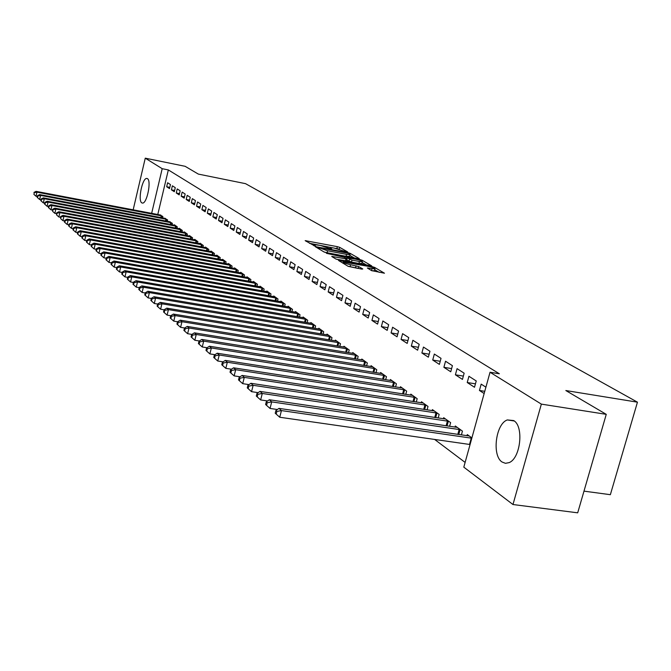 <?xml version="1.0" encoding="UTF-8"?>
<svg xmlns="http://www.w3.org/2000/svg" width="671" height="671" viewBox="0 0 671 671"><rect width="100%" height="100%" fill="white"/><g stroke="black" fill="none" stroke-linecap="round" stroke-linejoin="round"><path stroke-width="1.01" d="M346.982 252.011L347.67 251.935L339.761 247.398L337.32 246.651L305.162 240.637L314.565 245.854L315.362 245.913L313.961 244.613L320.201 245.393L330.845 248.941L331.625 249.008L330.182 247.691L333.73 247.968L346.982 252.011M502.067 462.009C491.717 455.626 495.777 423.594 507.351 419.937L513.676 420.566C524.068 426.186 520.579 458.394 509.079 462.638L505.448 463.317L502.067 462.009M141.766 202.852C137.698 200.637 142.302 177.958 146.739 178.436L147.452 178.645C151.596 180.616 146.999 203.548 142.554 203.095L141.766 202.852M371.591 270.614L384.466 273.214L374.603 267.402L372.011 266.605L338.528 260.457L347.964 266.211L361.77 269.113L362.776 268.97L358.683 266.572L350.572 264.735C345.724 263.653 343.3 262.747 343.284 262.017L367.649 266.228C372.506 267.318 374.938 268.224 374.955 268.954L367.331 267.997L371.591 270.614M490.031 372.254L541.354 404.118L512.971 504.525L463.812 467.159L490.031 372.254L499.358 373.781L168.337 169.931L162.197 168.689L151.646 213.361M133.16 209.847L145.263 158.171L185.121 166.307L198.331 174.091L245.536 183.661L637.45 402.172L565.829 390.539L606.257 414.342L541.354 404.118M145.263 158.171L162.197 168.689M358.272 258.704L359.245 258.587L350.178 253.378L347.695 252.615L315.135 246.567L323.925 251.91L326.45 252.699L358.272 258.704M362.181 260.273L371.692 265.875L338.31 259.736L335.726 258.939L331.734 256.431L347.083 259.056L344.374 257.337L326.433 253.311L359.639 259.484L362.181 260.273L361.954 261.128M583.988 491.138L610.358 494.686L637.45 402.172M468.945 376.272L467.226 382.52L474.506 387.259L476.242 380.96L468.945 376.272M461.396 434.934L462.445 431.118L455.307 426.001L454.997 427.133M445.536 361.241L443.892 367.322L450.753 371.784L452.413 365.661L445.536 361.241M438.171 417.999L439.144 414.426L432.426 409.612L432.132 410.669M423.46 347.066L421.874 352.98L428.35 357.19L429.952 351.235L423.46 347.066M416.272 402.038L417.177 398.691L410.82 394.137L410.56 395.135M402.6 333.663L401.065 339.425L407.188 343.409L408.731 337.605L402.6 333.663M395.571 386.966L396.418 383.82L390.405 379.518L390.161 380.449M382.856 320.99L381.371 326.592L387.175 330.367L388.66 324.722L382.856 320.99M375.986 372.715L376.767 369.746L371.08 365.678L370.853 366.559M364.135 308.97L362.709 314.439L368.203 318.02L369.646 312.51L364.135 308.97M357.425 359.211L358.155 356.418L352.761 352.552L352.543 353.382M346.37 297.555L344.995 302.898L350.212 306.295L351.604 300.918L346.37 297.555M339.803 346.404L340.491 343.762L335.366 340.088L335.156 340.876M329.495 286.718L328.153 291.927L333.118 295.156L334.468 289.914L329.495 286.718M323.061 334.233L323.699 331.734L318.826 328.245L318.633 328.991M313.424 276.393L312.124 281.485L316.855 284.563L318.163 279.438L313.424 276.393M307.125 322.659L307.729 320.293L303.082 316.972L302.906 317.677M298.117 266.563L296.859 271.545L301.363 274.473L302.638 269.465L298.117 266.563M291.944 311.638L292.514 309.398L288.085 306.228L287.918 306.899M283.514 257.186L282.298 262.059L286.592 264.852L287.825 259.954L283.514 257.186M277.459 301.136L277.995 299.006L273.776 295.978L273.617 296.616M269.574 248.236L268.392 252.992L272.493 255.668L273.693 250.879L269.574 248.236M263.636 291.105L264.139 289.075L260.105 286.19L259.954 286.794M256.247 239.673L255.097 244.336L259.023 246.894L260.189 242.206L256.247 239.673M250.417 281.526L250.904 279.589L247.037 276.829L246.894 277.408M243.498 231.487L242.374 236.049L246.131 238.499L247.264 233.911L243.498 231.487M237.777 272.359L238.23 270.514L234.54 267.872L234.397 268.425M231.285 223.644L230.187 228.115L233.793 230.463L234.892 225.959L231.285 223.644M225.666 263.586L226.093 261.824L222.554 259.291L222.428 259.82M219.576 216.121L218.511 220.507L221.967 222.755L223.04 218.343L219.576 216.121M214.057 255.181L214.468 253.495L211.071 251.063L210.946 251.566M208.346 208.907L207.305 213.21L210.619 215.366L211.667 211.046L208.346 208.907M202.919 247.113L203.313 245.502L200.05 243.17L199.933 243.648M197.559 201.979L196.544 206.198L199.723 208.27L200.746 204.034L197.559 201.979M192.225 239.371L192.594 237.836L189.465 235.588L189.356 236.049M187.192 195.328L186.202 199.463L189.264 201.451L190.262 197.299L187.192 195.328M181.95 231.94L182.302 230.455L179.291 228.299L179.191 228.744M177.219 188.92L176.255 192.98L179.199 194.9L180.172 190.816L177.219 188.92M172.061 224.785L172.405 223.368L169.402 221.715M167.624 182.755L166.676 186.748L169.511 188.593L170.468 184.584L167.624 182.755M162.55 217.907L162.877 216.54L159.992 214.955M168.337 169.931L157.777 214.527M434.598 439.421L465.12 462.411M167.264 221.313L167.591 219.92L164.655 218.301M172.38 185.808L171.424 189.834L174.309 191.713L175.274 187.67L172.38 185.808M176.959 228.325L177.303 226.882L174.351 224.76L174.25 225.196M182.16 192.091L181.178 196.192L184.181 198.146L185.162 194.028L182.16 192.091M187.033 235.622L187.402 234.112L184.332 231.906L184.223 232.359M192.325 198.624L191.319 202.793L194.439 204.831L195.454 200.629L192.325 198.624M197.517 243.204L197.903 241.627L194.707 239.346L194.59 239.815M202.894 205.41L201.87 209.662L205.116 211.784L206.148 207.507L202.894 205.41M208.429 251.105L208.832 249.461L205.502 247.079L205.385 247.565M213.906 212.481L212.85 216.817L216.23 219.023L217.295 214.661L213.906 212.481M219.803 259.341L220.222 257.622L216.758 255.131L216.632 255.651M225.372 219.845L224.29 224.273L227.813 226.563L228.903 222.118L225.372 219.845M231.654 267.93L232.099 266.127L228.484 263.535L228.35 264.072M237.324 227.528L236.217 232.04L239.891 234.439L241.015 229.893L237.324 227.528M244.026 276.897L244.496 275.001L240.721 272.3L240.579 272.862M249.805 235.538L248.664 240.151L252.506 242.65L253.655 238.012L249.805 235.538M256.951 286.265L257.446 284.286L253.504 281.459L253.353 282.046M262.839 243.909L261.665 248.622L265.682 251.231L266.865 246.492L262.839 243.909M270.472 296.062L270.992 293.982L266.865 291.029L266.706 291.65M276.469 252.665L275.261 257.471L279.463 260.214L280.679 255.366L276.469 252.665M284.613 306.328L285.167 304.139L280.847 301.044L280.679 301.698M290.736 261.824L289.495 266.748L293.89 269.608L295.139 264.659L290.736 261.824M299.442 317.081L300.029 314.783L295.5 311.537L295.324 312.225M305.682 271.42L304.399 276.452L309.012 279.463L310.304 274.397L305.682 271.42M314.993 328.379L315.613 325.947L310.858 322.541L310.673 323.263M321.359 281.493L320.042 286.643L324.881 289.797L326.215 284.613L321.359 281.493M331.323 340.239L331.986 337.672L326.987 334.091L326.794 334.854M337.823 292.07L336.465 297.345L341.556 300.658L342.931 295.349L337.823 292.07M348.501 352.72L349.205 350.01L343.946 346.244L343.737 347.05M355.144 303.191L353.734 308.593L359.094 312.082L360.512 306.639L355.144 303.191M366.584 365.871L367.339 362.994L361.803 359.027L361.577 359.882M373.37 314.9L371.919 320.436L377.563 324.11L379.031 318.532L373.37 314.9M385.649 379.744L386.462 376.691L380.616 372.506L380.373 373.411M392.594 327.238L391.084 332.925L397.039 336.8L398.566 331.071L392.594 327.238M405.779 394.397L406.651 391.151L400.478 386.731L400.218 387.695M412.883 340.272L411.323 346.102L417.622 350.203L419.19 344.324L412.883 340.272M427.066 409.906L428.006 406.45L421.472 401.77L421.195 402.793M434.338 354.053L432.728 360.042L439.388 364.387L441.023 358.348L434.338 354.053M449.612 426.345L450.627 422.646L443.699 417.689L443.397 418.779M457.068 368.647L455.391 374.804L462.453 379.409L464.147 373.193L457.068 368.647M471.898 437.886L467.276 434.573L466.949 435.747M485.913 387.175L481.174 384.131L479.43 390.472L484.152 393.541M606.257 414.342L577.697 512.829L512.971 504.525M166.676 186.748L169.805 187.36M171.424 189.834L174.611 190.463M176.255 192.98L179.501 193.617M181.178 196.192L184.491 196.838M186.202 199.463L189.583 200.117M191.319 202.793L194.766 203.464M196.544 206.198L200.059 206.878M201.87 209.662L205.46 210.359M207.305 213.21L210.971 213.915M212.85 216.817L216.59 217.538M218.511 220.507L222.336 221.237M224.29 224.273L228.19 225.02M230.187 228.115L234.179 228.878M236.217 232.04L240.293 232.812M242.374 236.049L246.542 236.838M248.664 240.151L252.925 240.948M255.097 244.336L259.451 245.15M261.665 248.622L266.127 249.453M268.392 252.992L272.954 253.848M275.261 257.471L279.933 258.335M282.298 262.059L287.079 262.94M289.495 266.748L294.393 267.637M296.859 271.545L301.875 272.46M304.399 276.452L309.541 277.391M312.124 281.485L317.4 282.441M320.042 286.643L325.443 287.616M328.153 291.927L333.697 292.917M336.465 297.345L342.151 298.352M344.995 302.898L350.824 303.921M353.734 308.593L359.731 309.641M362.709 314.439L368.865 315.504M371.919 320.436L378.243 321.526M381.371 326.592L387.872 327.708M391.084 332.925L397.769 334.057M401.065 339.425L407.943 340.583M411.323 346.102L418.402 347.293M421.874 352.98L429.155 354.187M432.728 360.042L440.226 361.283M443.892 367.322L451.617 368.58M455.391 374.804L463.359 376.095M467.226 382.52L475.445 383.837M479.43 390.472L484.764 391.31M338.293 248.891L309.465 243.313M354.313 257.958L349.876 255.391M348.584 253.403L318.431 247.565L327.582 250.786L346.546 254.384L350.061 254.653L348.584 253.403M324.303 252.095L327.087 252.724L327.582 250.786M349.641 256.28L346.051 256.305L327.087 252.724M362.172 262.495L366.576 265.037M336.448 259.241L346.597 260.918M359.43 261.505L362.374 261.724C362.34 261.019 359.958 260.138 355.236 259.081L346.857 257.807L352.015 260.113L359.43 261.505L358.918 263.46L361.937 263.418M358.918 263.46L351.512 262.067L346.832 260.029M372.044 270.824L374.51 270.665M348.199 266.337L350.061 266.739L350.572 264.735M357.702 268.358L350.061 266.739M342.965 263.242L343.216 262.286M379.291 272.376L374.745 269.75M160.839 215.081L36.049 191.352L36.947 192.158L36.033 196.268L37.324 196.511M34.271 192.745L33.902 194.389L34.271 192.745L36.947 192.158L162.122 216.003M33.919 192.426L36.049 191.352M36.033 196.268L33.902 194.389M165.519 218.436L39.664 194.582L40.579 195.404L39.656 199.547L40.998 199.807M37.878 195.991L37.517 195.664L37.14 197.324L37.509 197.651L37.878 195.991L40.579 195.404L166.827 219.375M37.517 195.664L39.664 194.582M39.656 199.547L37.509 197.651M170.283 221.849L43.355 197.878L44.286 198.708L43.347 202.902L44.739 203.162M41.552 199.304L41.183 198.968L40.805 200.646L41.174 200.981L41.552 199.304L44.286 198.708L171.617 222.806M41.183 198.968L43.355 197.878M43.347 202.902L41.174 200.981M175.148 225.33L47.113 201.233L48.06 202.088L47.113 206.316L48.564 206.584M45.301 202.684L44.923 202.348L44.546 204.034L44.923 204.378L45.301 202.684L48.06 202.088L176.507 226.303M44.923 202.348L47.113 201.233M47.113 206.316L44.923 204.378M180.105 228.878L50.946 204.663L51.919 205.527L50.954 209.797L52.455 210.082M49.126 206.131L48.74 205.787L48.354 207.49L48.74 207.842L49.126 206.131L51.919 205.527L181.489 229.876M48.74 205.787L50.946 204.663M50.954 209.797L48.74 207.842M185.154 232.501L54.854 208.153L55.844 209.042L54.871 213.353L56.439 213.638M53.026 209.654L52.632 209.293L52.64 211.373L53.026 209.654L55.844 209.042L186.572 233.516M52.632 209.293L54.854 208.153M54.871 213.353L52.64 211.373M190.304 236.192L58.847 211.726L59.862 212.623L58.872 216.976L60.499 217.278M57.01 213.244L56.607 212.875L56.616 214.98L57.01 213.244L59.862 212.623L191.747 237.224M56.607 212.875L58.847 211.726M58.872 216.976L56.616 214.98M195.563 239.958L62.923 215.366L63.955 216.28L62.957 220.684L64.642 220.994M61.078 216.909L60.667 216.532L60.675 218.662L61.078 216.909L63.955 216.28L197.031 241.006M60.667 216.532L62.923 215.366M62.957 220.684L60.675 218.662M200.923 243.799L67.083 219.081L68.14 220.021L67.125 224.466L68.878 224.785M65.23 220.65L64.81 220.273L64.399 222.042L64.819 222.42L65.23 220.65L68.14 220.021L202.424 244.873M64.81 220.273L67.083 219.081M67.125 224.466L64.819 222.42M206.4 247.716L71.336 222.873L72.409 223.837L71.386 228.325L73.198 228.652M69.465 224.466L69.038 224.08L68.627 225.875L69.054 226.261L69.465 224.466L72.409 223.837L207.935 248.815M69.038 224.08L71.336 222.873M71.386 228.325L69.054 226.261M211.986 251.717L75.672 226.748L76.771 227.729L75.731 232.267L77.618 232.611M73.793 228.366L73.357 227.972L72.946 229.784L73.382 230.178L73.793 228.366L76.771 227.729L213.546 252.841M73.357 227.972L75.672 226.748M75.731 232.267L73.382 230.178M217.689 255.802L80.101 230.707L81.225 231.713L80.176 236.293L82.13 236.653M78.213 232.359L77.769 231.956L77.35 233.785L77.794 234.187L78.213 232.359L81.225 231.713L219.283 256.943M77.769 231.956L80.101 230.707M80.176 236.293L77.794 234.187M223.51 259.971L84.63 234.758L85.779 235.781L84.714 240.411L86.752 240.78M82.734 236.427L82.281 236.016L81.854 237.87L82.307 238.28L82.734 236.427L85.779 235.781L225.137 261.136M82.281 236.016L84.63 234.758M84.714 240.411L82.307 238.28M229.457 264.231L89.26 238.893L90.434 239.941L89.36 244.621L91.466 244.999M87.356 240.595L86.886 240.176L86.458 242.046L86.928 242.466L87.356 240.595L90.434 239.941L231.118 265.422M86.886 240.176L89.26 238.893M89.36 244.621L86.928 242.466M235.529 268.585L93.999 243.12L95.198 244.194L94.099 248.924L96.297 249.31M92.078 244.856L91.6 244.42L91.164 246.307L91.642 246.743L92.078 244.856L95.198 244.194L237.232 269.801M91.6 244.42L93.999 243.12M94.099 248.924L91.642 246.743M241.736 273.03L98.838 247.448L100.063 248.538L98.956 253.319L101.229 253.722M96.909 249.209L96.423 248.765L95.978 250.677L96.465 251.122L96.909 249.209L100.063 248.538L243.472 274.271M96.423 248.765L98.838 247.448M98.956 253.319L96.465 251.122M248.077 277.568L103.787 251.868L105.045 252.992L103.921 257.823L106.278 258.243M101.849 253.663L101.346 253.21L100.902 255.139L101.396 255.592L101.849 253.663L105.045 252.992L249.855 278.842M101.346 253.21L103.787 251.868M103.921 257.823L101.396 255.592M254.561 282.214L108.853 256.389L110.136 257.538L108.996 262.428L111.453 262.856M106.907 258.218L106.395 257.756L105.934 259.711L106.446 260.172L106.907 258.218L110.136 257.538L256.381 283.514M106.395 257.756L108.853 256.389M108.996 262.428L106.446 260.172M261.187 286.962L114.036 261.019L115.345 262.202L114.196 267.142L116.737 267.586M112.074 262.881L111.554 262.411L111.092 264.382L111.612 264.86L112.074 262.881L115.345 262.202L263.049 288.295M111.554 262.411L114.036 261.019M114.196 267.142L111.612 264.86M267.972 291.818L119.337 265.766L120.688 266.966L119.513 271.965L122.164 272.426M117.375 267.654L116.838 267.175L116.368 269.172L116.905 269.65L117.375 267.654L120.688 266.966L269.876 293.185M116.838 267.175L119.337 265.766M119.513 271.965L116.905 269.65M274.909 296.792L124.772 270.614L126.148 271.847L124.965 276.905L127.708 277.375M122.793 272.543L122.248 272.049L121.77 274.07L122.323 274.565L122.793 272.543L126.148 271.847L276.855 298.184M122.248 272.049L124.772 270.614M124.965 276.905L122.323 274.565M282.005 301.875L130.333 275.588L131.751 276.846L130.543 281.963L133.395 282.457M128.354 277.551L127.792 277.048L127.305 279.086L127.867 279.597L128.354 277.551L131.751 276.846L284.001 303.3M127.792 277.048L130.333 275.588M130.543 281.963L127.867 279.597M289.276 307.075L136.037 280.679L137.488 281.971L136.263 287.146L139.224 287.658M134.041 282.684L133.47 282.164L132.975 284.227L133.554 284.747L134.041 282.684L137.488 281.971L291.315 308.534M133.47 282.164L136.037 280.679M136.263 287.146L133.554 284.747M296.716 312.409L141.883 285.896L143.359 287.222L142.118 292.464L145.204 292.984M139.878 287.943L139.283 287.406L138.788 289.503L139.375 290.031L139.878 287.943L143.359 287.222L298.796 313.902M139.283 287.406L141.883 285.896M142.118 292.464L139.375 290.031M304.332 317.861L147.872 291.248L149.39 292.606L148.132 297.907L151.336 298.444M145.859 293.328L145.246 292.782L144.751 294.905L145.355 295.45L145.859 293.328L149.39 292.606L306.471 319.396M145.246 292.782L147.872 291.248M148.132 297.907L145.355 295.45M312.132 323.456L154.011 296.741L155.571 298.134L154.288 303.493L157.618 304.055M151.99 298.863L151.369 298.301L150.858 300.44L151.478 301.002L151.99 298.863L155.571 298.134L314.322 325.024M151.369 298.301L154.011 296.741M154.288 303.493L151.478 301.002M320.134 329.184L160.31 302.369L161.912 303.795L160.612 309.222L164.076 309.801M158.281 304.533L157.643 303.955L157.123 306.127L157.76 306.706L158.281 304.533L161.912 303.795L322.382 330.786M157.643 303.955L160.31 302.369M160.612 309.222L157.76 306.706M328.329 335.055L166.777 308.14L168.421 309.608L167.096 315.102L170.719 315.705M164.739 310.354L164.085 309.759L163.556 311.956L164.21 312.552L164.739 310.354L168.421 309.608L330.635 336.699M164.085 309.759L166.777 308.14M167.096 315.102L164.21 312.552M336.741 341.078L173.412 314.07L175.097 315.58L173.755 321.141L177.597 321.77M171.365 316.326L170.694 315.722L170.157 317.945L170.828 318.549L171.365 316.326L175.097 315.58L339.098 342.764M170.694 315.722L173.412 314.07M173.755 321.141L170.828 318.549M345.355 347.251L180.222 320.159L181.958 321.703L180.591 327.339L184.651 328.002M178.167 322.457L177.48 321.837L176.934 324.093L177.622 324.714L178.167 322.457L181.958 321.703L347.779 348.987M177.48 321.837L180.222 320.159M180.591 327.339L177.622 324.714M354.204 353.583L187.226 326.408L189.004 328.002L187.612 333.705L191.914 334.401M185.162 328.765L184.45 328.127L183.896 330.409L184.609 331.046L185.162 328.765L189.004 328.002L356.687 355.37M184.45 328.127L187.226 326.408M187.612 333.705L184.609 331.046M363.288 360.092L194.414 332.833L196.242 334.468L194.833 340.256L199.371 340.977M192.342 335.24L191.621 334.586L191.059 336.892L191.78 337.555L192.342 335.24L196.242 334.468L365.838 361.921M191.621 334.586L194.414 332.833M194.833 340.256L191.78 337.555M372.606 366.769L201.812 339.442L203.69 341.12L202.256 346.982L207.045 347.737M199.732 341.9L198.985 341.229L198.415 343.569L199.161 344.24L199.732 341.9L203.69 341.12L375.223 368.647M198.985 341.229L201.812 339.442M202.256 346.982L199.161 344.24M382.185 373.63L209.411 346.228L211.348 347.964L209.88 353.902L214.946 354.691M207.331 348.744L206.559 348.056L205.98 350.43L206.743 351.126L207.331 348.744L211.348 347.964L384.869 375.55M206.559 348.056L209.411 346.228M209.88 353.902L206.743 351.126M392.015 380.675L217.228 353.223L219.224 355.001L217.731 361.015L223.074 361.845M215.148 355.789L214.351 355.076L213.755 357.484L214.552 358.197L215.148 355.789L219.224 355.001L394.783 382.655M214.351 355.076L217.228 353.223M217.731 361.015L214.552 358.197M402.13 387.913L225.28 360.411L227.326 362.239L225.817 368.345L231.453 369.209M223.191 363.045L222.369 362.306L221.765 364.747L222.579 365.485L223.191 363.045L227.326 362.239L404.974 389.952M222.369 362.306L225.28 360.411M225.817 368.345L222.579 365.485M412.522 395.362L233.567 367.817L235.68 369.696L234.137 375.886L240.075 376.792M231.47 370.509L230.631 369.755L230.019 372.229L230.858 372.984L231.47 370.509L235.68 369.696L415.45 397.458M230.631 369.755L233.567 367.817M234.137 375.886L230.858 372.984M423.216 403.019L242.105 375.441L244.278 377.379L242.709 383.661L248.975 384.609M240 378.201L239.136 377.421L238.515 379.929L239.379 380.717L240 378.201L244.278 377.379L426.228 405.175M239.136 377.421L242.105 375.441M242.709 383.661L239.379 380.717M434.221 410.904L250.904 383.3L253.143 385.305L251.541 391.671L258.142 392.652M248.798 386.127L247.909 385.322L247.264 387.872L248.161 388.677L248.798 386.127L253.143 385.305L437.324 413.118M247.909 385.322L250.904 383.3M251.541 391.671L248.161 388.677M445.552 419.014L259.971 391.403L262.286 393.466L260.65 399.933L267.603 400.956M257.865 394.305L256.943 393.474L256.297 396.058L257.211 396.888L257.865 394.305L262.286 393.466L448.74 421.304M256.943 393.474L259.971 391.403M260.65 399.933L257.211 396.888M457.219 427.377L269.323 399.757L271.713 401.887L270.044 408.446L277.375 409.511M267.217 402.734L266.27 401.879L265.607 404.496L266.555 405.359L267.217 402.734L271.713 401.887L460.507 429.725M266.27 401.879L269.323 399.757M270.044 408.446L266.555 405.359M469.247 435.982L278.977 408.387L281.443 410.585L279.74 417.245L470.069 444.521M276.871 411.44L275.89 410.551L275.219 413.21L276.192 414.099L276.871 411.44L281.443 410.585L471.805 438.213M275.89 410.551L278.977 408.387M279.74 417.245L276.192 414.099M330.392 248.849L330.535 248.287M314.154 245.762L314.296 245.192M306.144 241.342L306.295 240.73M336.842 248.53L337.32 246.651M339.316 249.151L339.761 247.398M316.116 247.272L316.276 246.651M347.586 253.034L347.695 252.615M349.968 254.208L350.178 253.378M318.289 248.564L318.507 247.691M319.346 249.193L319.572 248.32M346.051 256.305L346.546 254.384M332.724 257.144L332.883 256.515M345.448 260.935L345.959 258.972M359.463 260.155L359.639 259.484M346.639 258.662L346.857 257.807M348.954 261.279L349.457 259.325M351.512 262.067L352.015 260.113M368.287 268.694L368.446 268.073M371.524 270.572L372.002 268.744M355.555 267.763L356.066 265.766M358.197 268.45L358.683 266.572M339.509 261.187L339.677 260.541M371.835 267.276L372.011 266.605M374.384 268.249L374.603 267.402M160.839 217.58L161.258 215.802M161.451 217.698L161.87 215.936M165.527 220.985L165.955 219.174M166.14 221.103L166.567 219.308M170.3 224.45L170.744 222.604M170.92 224.567L171.357 222.738M175.173 227.989L175.617 226.102M175.802 228.106L176.247 226.244M180.13 231.596L180.591 229.675M180.767 231.713L181.229 229.809M185.196 235.278L185.666 233.307M185.833 235.395L186.303 233.449M190.354 239.027L190.841 237.014M191 239.144L191.478 237.157M195.622 242.852L196.117 240.805M196.276 242.977L196.762 240.939M200.99 246.76L201.501 244.663M201.652 246.878L202.156 244.806M206.475 250.744L206.995 248.605M207.138 250.87L207.658 248.748M212.07 254.812L212.598 252.623M212.741 254.938L213.269 252.766M217.781 258.972L218.327 256.733M218.461 259.098L218.998 256.876M223.611 263.217L224.173 260.918M224.299 263.342L224.852 261.069M229.566 267.553L230.145 265.204M230.262 267.679L230.832 265.355M235.655 271.981L236.242 269.583M236.351 272.107L236.938 269.725M241.87 276.511L242.474 274.053M242.575 276.637L243.179 274.196M248.22 281.132L248.849 278.616M248.941 281.266L249.553 278.767M254.72 285.871L255.357 283.288M255.441 285.997L256.079 283.439M261.363 290.711L262.017 288.069M262.093 290.837L262.747 288.22M268.157 295.659L268.836 292.95M268.895 295.785L269.566 293.101M275.102 300.725L275.806 297.949M275.848 300.851L276.544 298.109M282.214 305.909L282.936 303.066M282.969 306.043L283.682 303.225M289.495 311.218L290.241 308.299M290.258 311.352L290.988 308.459M296.951 316.662L297.714 313.659M297.723 316.796L298.478 313.818M304.584 322.231L305.372 319.153M305.364 322.365L306.144 319.312M312.401 327.943L313.214 324.781M313.189 328.077L313.994 324.94M320.419 333.789L321.258 330.543M321.216 333.923L322.046 330.711M328.631 339.794L329.495 336.456M329.436 339.929L330.291 336.616M337.06 345.951L337.949 342.512M337.874 346.085L338.754 342.68M345.699 352.267L346.613 348.727M346.521 352.401L347.435 348.903M354.565 358.75L355.513 355.11M355.395 358.884L356.335 355.278M363.657 365.401L364.647 361.661M364.504 365.536L365.477 361.828M373.001 372.237L374.015 368.379M373.856 372.371L374.863 368.555M382.596 379.258L383.653 375.29M383.46 379.4L384.508 375.466M392.451 386.479L393.55 382.386M393.332 386.613L394.414 382.562M402.592 393.902L403.716 389.683M403.481 394.045L404.596 389.859M413.009 401.543L414.183 397.182M413.906 401.677L415.072 397.358M423.728 409.402L424.944 404.898M424.634 409.536L425.842 405.083M434.749 417.488L436.016 412.841M435.68 417.63L436.93 413.026M446.106 425.825L447.423 421.019M447.045 425.959L448.345 421.203M457.798 434.414L459.165 429.44M458.746 434.548L460.105 429.625M469.524 444.428L471.268 438.121M507.351 419.937L514.263 420.985M146.739 178.436L147.259 178.536M329.922 248.715L330.115 247.96M313.701 245.645L313.894 244.881M318.197 248.505L318.415 247.624M349.574 256.565L350.061 254.653M346.572 261.011L347.083 259.056M361.87 263.678L362.374 261.724M346.488 258.578L346.714 257.698M374.435 270.941L374.955 268.954"/></g></svg>
